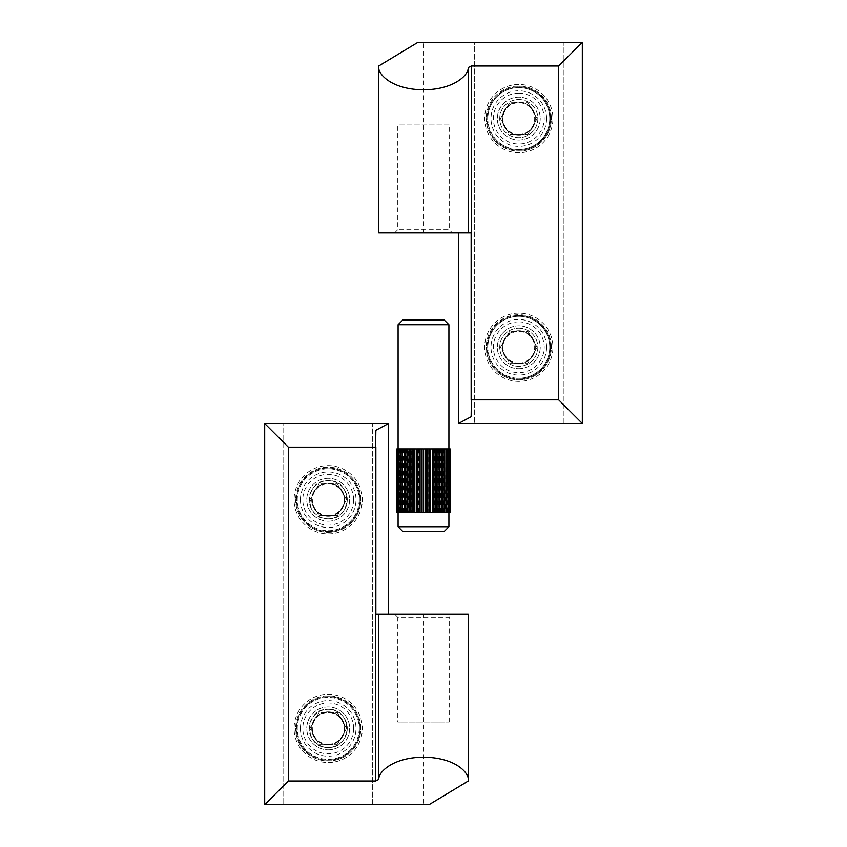 <?xml version="1.0" encoding="UTF-8"?>
<svg xmlns="http://www.w3.org/2000/svg" width="847" height="847" viewBox="0 0 847 847"><rect width="100%" height="100%" fill="white"/><g stroke="black" fill="none" stroke-linecap="round" stroke-linejoin="round"><path stroke-width="0.64" stroke-dasharray="4.24 3.18" d="M502.271 118.58A16.517 16.517 0 0 1 518.788 102.064A16.517 16.517 0 0 1 535.304 118.58A16.517 16.517 0 0 0 518.788 102.064A16.517 16.517 0 0 0 502.271 118.58A16.517 16.517 0 0 0 518.788 135.096A16.517 16.517 0 0 0 535.304 118.58A16.517 16.517 0 0 1 518.788 135.096A16.517 16.517 0 0 1 502.271 118.58M502.271 347.27A16.517 16.517 0 0 1 518.788 330.753A16.517 16.517 0 0 1 535.304 347.27A16.517 16.517 0 0 0 518.788 330.753A16.517 16.517 0 0 0 502.271 347.27A16.517 16.517 0 0 0 518.788 363.787A16.517 16.517 0 0 0 535.304 347.27A16.517 16.517 0 0 1 518.788 363.787A16.517 16.517 0 0 1 502.271 347.27M487.819 118.58A30.968 30.968 0 0 1 518.788 87.612A30.968 30.968 0 0 1 549.756 118.58A30.968 30.968 0 0 0 518.788 87.612A30.968 30.968 0 0 0 487.819 118.58A30.968 30.968 0 0 0 518.788 149.548A30.968 30.968 0 0 0 549.756 118.58A30.968 30.968 0 0 1 518.788 149.548A30.968 30.968 0 0 1 487.819 118.58A30.968 30.968 0 0 1 518.788 87.612A30.968 30.968 0 0 1 549.756 118.58A30.968 30.968 0 0 1 518.788 149.548M487.819 347.27A30.968 30.968 0 0 1 518.788 316.302A30.968 30.968 0 0 1 549.756 347.27A30.968 30.968 0 0 0 518.788 316.302A30.968 30.968 0 0 0 487.819 347.27A30.968 30.968 0 0 0 518.788 378.238A30.968 30.968 0 0 0 549.756 347.27A30.968 30.968 0 0 1 518.788 378.238A30.968 30.968 0 0 1 487.819 347.27A30.968 30.968 0 0 1 518.788 316.302A30.968 30.968 0 0 1 549.756 347.27A30.968 30.968 0 0 1 518.788 378.238M394.596 232.925L397.772 229.749L397.772 124.933L449.228 124.933L449.228 229.749L397.772 229.749L449.228 229.749L452.404 232.925L394.596 232.925L452.404 232.925M378.715 232.925L423.5 232.925L423.5 42.35L582.312 42.35L582.312 423.5L458.439 423.5L458.439 232.925L471.144 232.925L471.144 416.745M423.5 42.35L417.899 42.35M449.228 124.933L397.772 124.933M423.5 232.925L458.439 232.925M344.729 728.42A16.517 16.517 0 0 1 328.213 744.937A16.517 16.517 0 0 1 311.696 728.42A16.517 16.517 0 0 0 328.213 744.937A16.517 16.517 0 0 0 344.729 728.42A16.517 16.517 0 0 0 328.213 711.904A16.517 16.517 0 0 0 311.696 728.42A16.517 16.517 0 0 1 328.213 711.904A16.517 16.517 0 0 1 344.729 728.42M344.729 499.73A16.517 16.517 0 0 1 328.213 516.247A16.517 16.517 0 0 1 311.696 499.73A16.517 16.517 0 0 0 328.213 516.247A16.517 16.517 0 0 0 344.729 499.73A16.517 16.517 0 0 0 328.213 483.214A16.517 16.517 0 0 0 311.696 499.73A16.517 16.517 0 0 1 328.213 483.214A16.517 16.517 0 0 1 344.729 499.73M359.181 728.42A30.968 30.968 0 0 1 328.213 759.388A30.968 30.968 0 0 1 297.244 728.42A30.968 30.968 0 0 1 328.213 697.452A30.968 30.968 0 0 1 359.181 728.42A30.968 30.968 0 0 0 328.213 697.452A30.968 30.968 0 0 0 297.244 728.42A30.968 30.968 0 0 0 328.213 759.388A30.968 30.968 0 0 0 359.181 728.42M359.181 499.73A30.968 30.968 0 0 1 328.213 530.698A30.968 30.968 0 0 1 297.244 499.73A30.968 30.968 0 0 1 328.213 468.762A30.968 30.968 0 0 1 359.181 499.73A30.968 30.968 0 0 0 328.213 468.762A30.968 30.968 0 0 0 297.244 499.73A30.968 30.968 0 0 0 328.213 530.698A30.968 30.968 0 0 0 359.181 499.73M449.228 722.068L449.228 617.251L397.772 617.251L394.596 614.075L452.404 614.075L449.228 617.251L397.772 617.251L397.772 722.068L449.228 722.068L397.772 722.068M468.285 614.075L423.5 614.075L423.5 804.65L264.688 804.65L264.688 423.5L388.561 423.5L388.561 614.075L375.856 614.075L375.856 430.255M423.5 804.65L429.101 804.65M423.5 614.075L388.561 614.075M444.146 319.954L402.854 319.954M398.09 324.719L448.91 324.719M425.152 448.91L421.975 448.91L425.152 448.91L425.152 512.435L421.975 512.435L425.152 512.435M421.975 448.91L421.975 512.435M432.076 448.91L429.027 448.91L432.076 448.91L432.076 512.435L429.027 512.435L432.076 512.435M429.027 448.91L429.027 512.435M438.344 448.91L435.654 448.91L438.344 448.91L438.344 512.435L435.654 512.435L438.344 512.435M435.654 448.91L435.654 512.435M443.447 448.91L441.329 448.91L443.447 448.91L443.447 512.435L441.329 512.435L443.447 512.435M441.329 448.91L441.329 512.435M447.015 448.91L445.628 448.91L447.512 448.91L447.015 512.435L445.628 512.435L447.015 512.435M445.628 448.91L445.628 512.435M396.841 448.91L398.217 448.91L398.429 512.435L397.592 512.435L402.293 512.435M398.217 448.91L398.101 512.435L396.957 512.435L398.111 512.435L398.111 448.91L398.429 512.435M399.9 448.91L398.143 448.91L399.9 448.91L399.9 512.435L398.143 512.435L399.9 512.435M398.905 448.91L398.905 512.435M403.405 448.91L399.551 448.91L403.405 448.91L403.405 512.435L399.551 512.435L403.405 512.435M401.616 448.91L401.616 512.435M408.466 448.91L406.031 448.91L408.466 448.91L408.466 512.435L406.031 512.435L408.466 512.435M406.031 448.91L406.031 512.435M414.702 448.91L411.79 448.91L414.702 448.91L414.702 512.435L411.79 512.435L414.702 512.435M411.79 448.91L411.79 512.435M421.605 448.91L418.46 448.91L421.605 448.91L421.605 512.435L418.46 512.435L421.605 512.435M418.46 448.91L418.46 512.435M418.1 448.91L415.041 448.91L418.1 448.91L418.1 512.435L415.041 512.435L418.1 512.435M415.041 448.91L415.041 512.435M411.462 448.91L408.773 448.91L411.462 448.91L411.462 512.435L408.773 512.435L411.462 512.435M408.773 448.91L408.773 512.435M405.766 448.91L403.627 448.91L405.766 448.91L405.766 512.435L403.627 512.435L405.766 512.435M403.627 448.91L403.627 512.435M401.436 448.91L401.436 512.435L401.414 448.91M400.038 448.91L400.038 512.435M398.821 448.91L397.232 448.91L398.821 448.91L398.821 512.435L397.232 512.435L398.821 512.435M398.259 448.91L398.259 512.435M444.633 448.91L449.789 448.91L447.703 448.91L449.376 448.91L448.127 448.91L448.127 512.435L447.152 512.435L450.17 512.435M448.127 448.91L447.152 448.91L447.152 512.435M445.448 448.91L443.68 448.91L445.66 448.91L445.448 512.435L443.68 512.435L445.448 512.435M443.68 448.91L443.68 512.435M441.065 448.91L438.64 448.91L441.065 448.91L441.065 512.435L438.64 512.435L441.065 512.435M438.64 448.91L438.64 512.435M435.326 448.91L432.425 448.91L435.326 448.91L435.326 512.435L432.425 512.435L435.326 512.435M432.425 448.91L432.425 512.435M428.667 448.91L425.522 448.91L428.667 448.91L428.667 512.435L425.522 512.435L428.667 512.435M425.522 448.91L425.522 512.435M448.91 526.728L398.09 526.728M448.211 448.91L448.211 512.435L449.789 512.435L448.127 512.435M402.854 531.493L444.146 531.493M448.762 448.91L448.762 512.435M447.152 448.91L448.899 448.91L448.899 512.435L450.032 512.435L448.899 512.435L448.889 448.91L448.794 512.435M447.703 448.91L447.703 512.435M448.476 448.91L448.476 512.435M446.231 448.91L446.231 512.435L448.211 512.435M444.633 512.435L446.231 512.435M439.921 448.91L442.219 448.91M439.921 512.435L442.219 512.435M433.939 448.91L436.756 448.91M433.939 512.435L436.756 512.435M427.153 448.91L430.265 448.91M427.153 512.435L430.265 512.435M420.08 448.91L423.246 448.91M420.08 512.435L423.246 512.435M413.272 448.91L416.258 448.91M413.272 512.435L416.258 512.435M407.259 448.91L409.821 448.91M407.259 512.435L409.821 512.435M402.431 448.91L402.505 512.435L404.453 512.435M402.505 448.91L404.453 448.91M398.429 448.91L399.371 448.91L399.371 512.435M399.371 448.91L400.557 448.91L400.557 512.435M398.492 448.91L398.492 512.435M399.255 448.91L399.255 512.435M400.557 448.91L400.716 512.435M400.716 448.91L402.293 448.91M404.697 448.91L406.973 448.91M404.697 512.435L406.973 512.435M410.139 448.91L412.934 448.91M410.139 512.435L412.934 512.435M416.608 448.91L419.72 448.91M416.608 512.435L419.72 512.435M423.616 448.91L426.793 448.91M423.616 512.435L426.793 512.435M430.615 448.91L433.611 448.91M430.615 512.435L433.611 512.435M437.063 448.91L439.635 448.91M437.063 512.435L439.635 512.435M442.462 448.91L444.421 448.91L444.484 512.435M442.462 512.435L444.421 512.435M446.39 448.91L446.39 512.435M447.587 448.91L447.587 512.435M448.539 448.91L448.539 512.435M427.28 448.91L427.28 512.435M430.922 448.91L430.922 512.435M434.416 448.91L434.416 512.435M437.698 448.91L437.698 512.435M440.705 448.91L440.705 512.435M443.373 448.91L443.373 512.435M445.66 448.91L445.66 512.435M447.512 448.91L447.512 512.435M448.889 448.91L450.032 448.91L448.899 448.91L448.899 512.435M449.789 448.91L449.789 512.435M448.794 448.91L450.17 448.91M396.957 448.91L398.111 448.91L396.957 448.91M396.841 512.435L398.217 512.435M397.232 448.91L397.232 512.435M398.143 448.91L398.143 512.435M399.551 448.91L399.551 512.435M403.723 448.91L403.723 512.435M406.401 448.91L406.401 512.435M409.419 448.91L409.419 512.435M412.711 448.91L412.711 512.435M416.216 448.91L416.216 512.435M419.858 448.91L419.858 512.435M423.574 448.91L423.574 512.435M551.344 118.58A32.557 32.557 0 0 0 518.788 86.023A32.557 32.557 0 0 0 486.231 118.58A32.557 32.557 0 0 1 518.788 86.023A32.557 32.557 0 0 1 551.344 118.58A32.557 32.557 0 0 1 518.788 151.137A32.557 32.557 0 0 1 486.231 118.58A32.557 32.557 0 0 0 518.788 151.137A32.557 32.557 0 0 0 551.344 118.58M518.788 368.71A21.44 21.44 0 0 0 540.227 347.27A21.44 21.44 0 0 0 518.788 325.83A21.44 21.44 0 0 0 497.348 347.27A21.44 21.44 0 0 0 518.788 368.71A21.44 21.44 0 0 0 540.227 347.27A21.44 21.44 0 0 0 518.788 325.83A21.44 21.44 0 0 0 497.348 347.27A21.44 21.44 0 0 0 518.788 368.71M518.788 140.02A21.44 21.44 0 0 0 540.227 118.58A21.44 21.44 0 0 0 518.788 97.14A21.44 21.44 0 0 0 497.348 118.58A21.44 21.44 0 0 0 518.788 140.02A21.44 21.44 0 0 0 540.227 118.58A21.44 21.44 0 0 0 518.788 97.14A21.44 21.44 0 0 0 497.348 118.58A21.44 21.44 0 0 0 518.788 140.02M551.344 347.27A32.557 32.557 0 0 0 518.788 314.713A32.557 32.557 0 0 0 486.231 347.27A32.557 32.557 0 0 1 518.788 314.713A32.557 32.557 0 0 1 551.344 347.27A32.557 32.557 0 0 1 518.788 379.827A32.557 32.557 0 0 1 486.231 347.27A32.557 32.557 0 0 0 518.788 379.827A32.557 32.557 0 0 0 551.344 347.27M563.255 423.5L563.255 42.35L474.32 42.35L474.32 423.5L563.255 423.5L563.255 42.35L474.32 42.35L474.32 423.5L563.255 423.5M360.769 499.73A32.557 32.557 0 0 0 328.213 467.173A32.557 32.557 0 0 0 295.656 499.73A32.557 32.557 0 0 1 328.213 467.173A32.557 32.557 0 0 1 360.769 499.73A32.557 32.557 0 0 1 328.213 532.287A32.557 32.557 0 0 1 295.656 499.73A32.557 32.557 0 0 0 328.213 532.287A32.557 32.557 0 0 0 360.769 499.73M328.213 749.86A21.44 21.44 0 0 0 349.652 728.42A21.44 21.44 0 0 0 328.213 706.98A21.44 21.44 0 0 0 306.773 728.42A21.44 21.44 0 0 0 328.213 749.86A21.44 21.44 0 0 0 349.652 728.42A21.44 21.44 0 0 0 328.213 706.98A21.44 21.44 0 0 0 306.773 728.42A21.44 21.44 0 0 0 328.213 749.86M328.213 521.17A21.44 21.44 0 0 0 349.652 499.73A21.44 21.44 0 0 0 328.213 478.29A21.44 21.44 0 0 0 306.773 499.73A21.44 21.44 0 0 0 328.213 521.17A21.44 21.44 0 0 0 349.652 499.73A21.44 21.44 0 0 0 328.213 478.29A21.44 21.44 0 0 0 306.773 499.73A21.44 21.44 0 0 0 328.213 521.17M360.769 728.42A32.557 32.557 0 0 0 328.213 695.863A32.557 32.557 0 0 0 295.656 728.42A32.557 32.557 0 0 1 328.213 695.863A32.557 32.557 0 0 1 360.769 728.42A32.557 32.557 0 0 1 328.213 760.977A32.557 32.557 0 0 1 295.656 728.42A32.557 32.557 0 0 0 328.213 760.977A32.557 32.557 0 0 0 360.769 728.42M372.68 804.65L372.68 423.5L283.745 423.5L283.745 804.65L372.68 804.65L372.68 423.5L283.745 423.5L283.745 804.65L372.68 804.65M328.213 467.968A31.763 31.763 0 0 1 359.975 499.73A31.763 31.763 0 0 1 328.213 531.493A31.763 31.763 0 0 0 359.975 499.73A31.763 31.763 0 0 0 328.213 467.968A31.763 31.763 0 0 0 296.45 499.73A31.763 31.763 0 0 0 328.213 531.493A31.763 31.763 0 0 1 296.45 499.73A31.763 31.763 0 0 1 328.213 467.968M328.213 518.788C352.797 519.963 352.797 479.497 328.213 480.673A19.058 19.058 0 0 1 347.27 499.73A19.058 19.058 0 0 1 328.213 518.788A19.058 19.058 0 0 1 309.155 499.73A19.058 19.058 0 0 1 328.213 480.673A19.058 19.058 0 0 1 347.27 499.73A19.058 19.058 0 0 1 328.213 518.788A19.058 19.058 0 0 1 309.155 499.73A19.058 19.058 0 0 1 328.213 480.673C303.628 479.497 303.628 519.963 328.213 518.788M328.213 515.611A15.881 15.881 0 0 0 344.094 499.73A15.881 15.881 0 0 0 328.213 483.849A15.881 15.881 0 0 0 312.331 499.73A15.881 15.881 0 0 0 328.213 515.611M346.55 499.73L337.381 483.849L319.044 483.849L309.875 499.73L319.044 515.611L337.381 515.611L346.55 499.73L337.381 515.611L319.044 515.611L309.875 499.73L319.044 483.849L337.381 483.849L346.55 499.73M328.213 696.658A31.763 31.763 0 0 1 359.975 728.42A31.763 31.763 0 0 1 328.213 760.183A31.763 31.763 0 0 0 359.975 728.42A31.763 31.763 0 0 0 328.213 696.658A31.763 31.763 0 0 0 296.45 728.42A31.763 31.763 0 0 0 328.213 760.183A31.763 31.763 0 0 1 296.45 728.42A31.763 31.763 0 0 1 328.213 696.658M328.213 747.478C352.797 748.653 352.797 708.187 328.213 709.363A19.058 19.058 0 0 1 347.27 728.42A19.058 19.058 0 0 1 328.213 747.478A19.058 19.058 0 0 1 309.155 728.42A19.058 19.058 0 0 1 328.213 709.363A19.058 19.058 0 0 1 347.27 728.42A19.058 19.058 0 0 1 328.213 747.478A19.058 19.058 0 0 1 309.155 728.42A19.058 19.058 0 0 1 328.213 709.363C303.628 708.187 303.628 748.653 328.213 747.478M328.213 744.301A15.881 15.881 0 0 0 344.094 728.42A15.881 15.881 0 0 0 328.213 712.539A15.881 15.881 0 0 0 312.331 728.42A15.881 15.881 0 0 0 328.213 744.301M346.55 728.42L337.381 712.539L319.044 712.539L309.875 728.42L319.044 744.301L337.381 744.301L346.55 728.42L337.381 744.301L319.044 744.301L309.875 728.42L319.044 712.539L337.381 712.539L346.55 728.42M518.788 315.508A31.763 31.763 0 0 1 550.55 347.27A31.763 31.763 0 0 1 518.788 379.033A31.763 31.763 0 0 0 550.55 347.27A31.763 31.763 0 0 0 518.788 315.508A31.763 31.763 0 0 0 487.025 347.27A31.763 31.763 0 0 0 518.788 379.033A31.763 31.763 0 0 1 487.025 347.27A31.763 31.763 0 0 1 518.788 315.508A31.763 31.763 0 0 1 550.55 347.27A31.763 31.763 0 0 1 518.788 379.033M518.788 328.213A19.058 19.058 0 0 1 537.845 347.27A19.058 19.058 0 0 1 518.788 366.328A19.058 19.058 0 0 1 499.73 347.27A19.058 19.058 0 0 1 518.788 328.213A19.058 19.058 0 0 1 537.845 347.27A19.058 19.058 0 0 1 518.788 366.328A19.058 19.058 0 0 1 499.73 347.27A19.058 19.058 0 0 1 518.788 328.213M518.788 363.151A15.881 15.881 0 0 0 534.669 347.27A15.881 15.881 0 0 0 518.788 331.389A15.881 15.881 0 0 0 502.906 347.27A15.881 15.881 0 0 0 518.788 363.151M537.125 347.27L527.956 331.389L509.619 331.389L500.45 347.27L509.619 363.151L527.956 363.151L537.125 347.27L527.956 363.151L509.619 363.151L500.45 347.27L509.619 331.389L527.956 331.389L537.125 347.27M518.788 86.818A31.763 31.763 0 0 1 550.55 118.58A31.763 31.763 0 0 1 518.788 150.343A31.763 31.763 0 0 0 550.55 118.58A31.763 31.763 0 0 0 518.788 86.818A31.763 31.763 0 0 0 487.025 118.58A31.763 31.763 0 0 0 518.788 150.343A31.763 31.763 0 0 1 487.025 118.58A31.763 31.763 0 0 1 518.788 86.818A31.763 31.763 0 0 1 550.55 118.58A31.763 31.763 0 0 1 518.788 150.343M518.788 99.523A19.058 19.058 0 0 1 537.845 118.58A19.058 19.058 0 0 1 518.788 137.638A19.058 19.058 0 0 1 499.73 118.58A19.058 19.058 0 0 1 518.788 99.523A19.058 19.058 0 0 1 537.845 118.58A19.058 19.058 0 0 1 518.788 137.638A19.058 19.058 0 0 1 499.73 118.58A19.058 19.058 0 0 1 518.788 99.523M518.788 134.461A15.881 15.881 0 0 0 534.669 118.58A15.881 15.881 0 0 0 518.788 102.699A15.881 15.881 0 0 0 502.906 118.58A15.881 15.881 0 0 0 518.788 134.461M537.125 118.58L527.956 102.699L509.619 102.699L500.45 118.58L509.619 134.461L527.956 134.461L537.125 118.58L527.956 134.461L509.619 134.461L500.45 118.58L509.619 102.699L527.956 102.699L537.125 118.58M518.788 84.435A34.145 34.145 0 0 0 484.643 118.58A34.145 34.145 0 0 0 518.788 152.725A34.145 34.145 0 0 0 552.932 118.58A34.145 34.145 0 0 0 518.788 84.435M518.788 313.125A34.145 34.145 0 0 0 484.643 347.27A34.145 34.145 0 0 0 518.788 381.415A34.145 34.145 0 0 0 552.932 347.27A34.145 34.145 0 0 0 518.788 313.125M546.58 347.27A27.792 27.792 0 0 1 518.788 375.062A27.792 27.792 0 0 1 490.995 347.27A27.792 27.792 0 0 1 518.788 319.478A27.792 27.792 0 0 1 546.58 347.27M546.58 118.58A27.792 27.792 0 0 1 518.788 146.372A27.792 27.792 0 0 1 490.995 118.58A27.792 27.792 0 0 1 518.788 90.788A27.792 27.792 0 0 1 546.58 118.58M518.788 87.612A30.968 30.968 0 0 1 549.756 118.58M518.788 316.302A30.968 30.968 0 0 1 549.756 347.27M328.213 762.565A34.145 34.145 0 0 0 362.357 728.42A34.145 34.145 0 0 0 328.213 694.275A34.145 34.145 0 0 0 294.068 728.42A34.145 34.145 0 0 0 328.213 762.565M328.213 533.875A34.145 34.145 0 0 0 362.357 499.73A34.145 34.145 0 0 0 328.213 465.585A34.145 34.145 0 0 0 294.068 499.73A34.145 34.145 0 0 0 328.213 533.875M300.42 499.73A27.792 27.792 0 0 1 328.213 471.938A27.792 27.792 0 0 1 356.005 499.73A27.792 27.792 0 0 1 328.213 527.522A27.792 27.792 0 0 1 300.42 499.73M300.42 728.42A27.792 27.792 0 0 1 328.213 700.628A27.792 27.792 0 0 1 356.005 728.42A27.792 27.792 0 0 1 328.213 756.212A27.792 27.792 0 0 1 300.42 728.42M353.623 499.73A25.41 25.41 0 0 1 328.213 525.14A25.41 25.41 0 0 1 302.803 499.73A25.41 25.41 0 0 1 328.213 474.32A25.41 25.41 0 0 1 353.623 499.73M353.623 728.42A25.41 25.41 0 0 1 328.213 753.83A25.41 25.41 0 0 1 302.803 728.42A25.41 25.41 0 0 1 328.213 703.01A25.41 25.41 0 0 1 353.623 728.42M518.788 321.86A25.41 25.41 0 0 1 544.197 347.27A25.41 25.41 0 0 1 518.788 372.68A25.41 25.41 0 0 1 493.378 347.27A25.41 25.41 0 0 1 518.788 321.86M518.788 93.17A25.41 25.41 0 0 1 544.197 118.58A25.41 25.41 0 0 1 518.788 143.99A25.41 25.41 0 0 1 493.378 118.58A25.41 25.41 0 0 1 518.788 93.17"/><path stroke-width="1.27" d="M378.715 65.992L378.715 232.925L468.19 232.925L468.19 67.569C468.984 74.674 453.897 90.131 422.018 89.793C390.171 89.009 377.031 73.054 378.715 65.992L417.899 42.35L582.312 42.35L558.671 65.992L471.356 65.992L471.356 399.858L558.671 399.858L582.312 423.5L582.312 42.35M471.356 399.858L471.144 416.745L458.439 423.5L582.312 423.5M471.144 399.848L471.144 232.925L468.19 232.925M458.439 423.5L458.439 232.925M468.19 67.569L471.356 65.992M558.671 399.858L558.671 65.992M394.596 614.075L452.404 614.075M468.285 781.008L468.285 614.075L378.81 614.075L378.81 779.431C378.016 772.326 393.103 756.869 424.982 757.207C456.829 757.991 469.969 773.946 468.285 781.008L429.101 804.65L264.688 804.65L288.329 781.008L375.645 781.008L375.645 447.142L288.329 447.142L264.688 423.5L264.688 804.65M375.645 447.142L375.856 430.255L388.561 423.5L264.688 423.5M375.856 447.152L375.856 614.075L378.81 614.075M388.561 423.5L388.561 614.075M378.81 779.431L375.645 781.008M288.329 447.142L288.329 781.008M402.854 319.954L444.146 319.954L448.91 324.719L398.09 324.719L402.854 319.954M448.91 526.728L444.146 531.493L402.854 531.493L398.09 526.728L448.91 526.728L448.91 512.435M444.633 448.91L444.633 512.435L450.17 512.435L450.17 448.91L444.633 448.91M439.921 448.91L439.921 512.435L442.219 512.435L442.219 448.91L439.921 448.91M433.939 448.91L433.939 512.435L436.756 512.435L436.756 448.91L433.939 448.91M427.153 448.91L427.153 512.435L430.265 512.435L430.265 448.91L427.153 448.91M420.08 448.91L420.08 512.435L423.246 512.435L423.246 448.91L420.08 448.91M413.272 448.91L413.272 512.435L416.258 512.435L416.258 448.91L413.272 448.91M407.259 448.91L407.259 512.435L409.821 512.435L409.821 448.91L407.259 448.91M404.453 448.91L404.453 512.435L402.431 512.435L402.431 448.91L404.453 448.91M400.356 512.435L400.356 448.91L402.293 448.91L402.293 512.435L396.841 512.435L396.841 448.91L396.957 512.435M404.697 448.91L404.697 512.435L406.973 512.435L406.973 448.91L404.697 448.91M410.139 448.91L410.139 512.435L412.934 512.435L412.934 448.91L410.139 448.91M416.608 448.91L416.608 512.435L419.72 512.435L419.72 448.91L416.608 448.91M423.616 448.91L423.616 512.435L426.793 512.435L426.793 448.91L423.616 448.91M430.615 448.91L430.615 512.435L433.611 512.435L433.611 448.91L430.615 448.91M437.063 448.91L437.063 512.435L439.635 512.435L439.635 448.91L437.063 448.91M442.462 448.91L442.462 512.435L444.484 512.435L444.484 448.91L442.462 448.91M450.032 448.91L450.032 512.435M449.376 448.91L449.376 512.435M448.211 448.91L448.211 512.435M446.57 448.91L446.57 512.435M441.986 448.91L441.986 512.435M439.127 448.91L439.127 512.435M435.961 448.91L435.961 512.435M432.563 448.91L432.563 512.435M428.984 448.91L428.984 512.435M425.289 448.91L425.289 512.435M421.573 448.91L421.573 512.435M417.889 448.91L417.889 512.435M414.31 448.91L414.31 512.435M410.911 448.91L410.911 512.435M407.767 448.91L407.767 512.435M404.919 448.91L404.919 512.435M400.356 448.91L398.736 448.91L398.736 512.435M398.736 448.91L397.592 448.91L397.592 512.435M397.592 448.91L396.957 448.91M398.09 526.728L398.09 512.435M398.09 448.91L398.09 324.719M448.91 448.91L448.91 324.719"/></g></svg>
